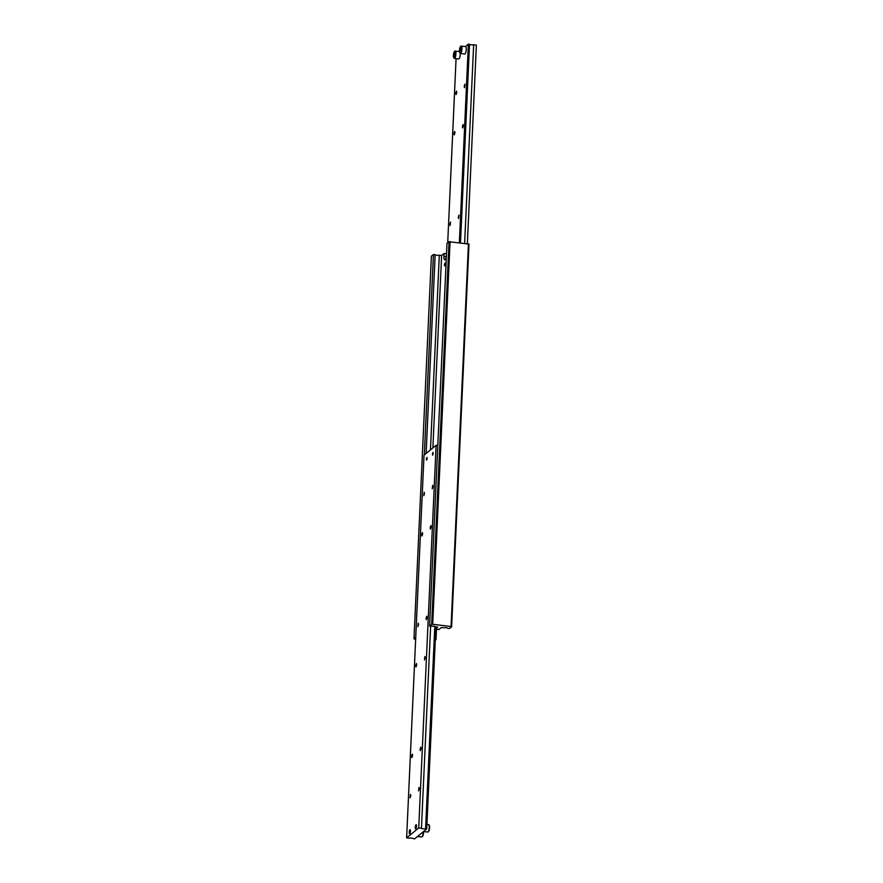 <?xml version="1.0" encoding="UTF-8"?>
<svg xmlns="http://www.w3.org/2000/svg" width="883" height="883" viewBox="0 0 883 883"><rect width="100%" height="100%" fill="white"/><g stroke="black" fill="none" stroke-linecap="round" stroke-linejoin="round"><path stroke-width="1.32" d="M435.794 629.104L438.961 629.491L441.379 627.504L443.696 627.791A2.506 0.651 2.6 0 1 446.136 627.747A2.506 0.651 2.6 0 1 447.847 628.288L449.568 628.497L451.621 626.82L469.005 244.127L449.039 241.71L431.655 624.391L432.703 624.292L450.076 241.6M426.125 453.465L435.153 254.712A2.506 0.651 -177.4 0 0 436.864 255.253A2.506 0.651 -177.4 0 0 439.304 255.209L430.462 449.911M449.039 241.71L446.975 243.388L429.602 626.08L431.323 626.29A2.506 0.651 2.6 0 1 433.763 626.235A2.506 0.651 2.6 0 1 435.474 626.787L437.791 627.073L435.816 628.696M446.423 255.75A4.592 1.236 96.9 0 1 445.043 259.668A4.592 1.236 96.9 0 1 444.69 259.801A4.592 1.236 96.9 0 1 443.906 256.324L444.039 253.509L441.621 255.496L439.304 255.209M444.414 264.834L444.988 263.123L444.657 265.882L444.414 264.834M429.602 626.08L431.655 624.391M468.443 243.84L451.07 626.522L451.621 626.82M432.703 624.292L451.07 626.522M415.65 639.303L413.995 638.873L431.379 256.18L433.432 254.503L424.326 454.933M435.319 639.524L436.025 639.612L435.286 640.208M413.995 638.873L415.738 637.449M432.88 447.924L441.621 255.496M436.412 629.182L435.65 632.206M444.039 253.509L446.511 253.807M435.153 254.712L433.432 254.503M436.301 631.676L435.683 631.599M436.489 629.193L436.025 639.612M460.231 53.41A3.764 1.015 96.9 0 1 460.231 54.316A3.764 1.015 96.9 0 1 458.685 58.94L454.37 58.421A3.764 1.015 -83.1 0 0 454.668 58.311A3.764 1.015 -83.1 0 0 455.915 53.797A3.764 1.015 -83.1 0 0 455.286 50.96A3.764 1.015 -83.1 0 0 454.988 51.059M460.484 242.869L469.502 44.282A2.506 0.651 -177.4 0 0 471.213 44.834A2.506 0.651 -177.4 0 0 473.652 44.79L464.635 243.377M464.226 86.335L464.944 84.183L464.524 87.66L464.226 86.335M462.394 126.622L463.111 124.47L463.409 125.783L462.692 127.936L462.394 126.622M455.76 93.278L456.478 91.126L456.776 92.45L456.058 94.602L455.76 93.278M453.928 133.565L454.646 131.412L454.944 132.726L454.226 134.878L453.928 133.565M458.288 217.251L459.005 215.099L458.575 218.576L458.288 217.251M449.811 224.194L450.529 222.041L450.109 225.518L449.811 224.194M460.418 53.466C459.072 51.909 459.16 49.481 460.705 46.203L465.639 46.523A3.764 1.015 96.9 0 1 466.279 49.36A3.764 1.015 96.9 0 1 464.734 53.984L460.418 53.466A3.764 1.015 -83.1 0 0 460.716 53.355A3.764 1.015 -83.1 0 0 461.964 48.841A3.764 1.015 -83.1 0 0 461.334 46.004A3.764 1.015 -83.1 0 0 461.036 46.104M459.745 51.335L460.507 47.351L460.948 50.342L460.297 51.998L459.745 51.335L460.518 51.424M459.844 49.006L461.003 49.15M469.502 44.282L468.376 44.15L459.359 242.737M473.652 44.79L476.367 45.121L467.35 243.697M447.714 242.792L456.07 58.631M468.376 44.15L465.507 46.501M453.796 53.962L454.458 52.307L455.01 52.969L454.248 56.954L453.796 53.962L454.955 54.106M453.696 56.291L454.469 56.391M409.226 832.261A2.053 0.552 96.9 0 1 409.911 829.799A2.053 0.552 96.9 0 1 410.418 831.289A2.108 0.563 96.9 0 1 409.569 833.872A2.108 0.563 96.9 0 1 409.215 832.272A2.108 0.563 96.9 0 1 410.076 829.678A2.108 0.563 96.9 0 1 410.429 831.278A2.053 0.552 96.9 0 1 410.032 833.276A2.053 0.552 96.9 0 1 409.436 833.718A2.053 0.552 96.9 0 1 409.226 832.261M437.802 445.485L436.114 445.275L424.017 455.198L406.633 837.879L409.348 838.21A2.506 0.651 2.6 0 1 411.787 838.166A2.506 0.651 2.6 0 1 413.498 838.718L414.624 838.85L426.721 828.938L435.893 626.842M434.789 626.444L425.595 828.795A2.506 0.651 2.6 0 1 423.156 828.839A2.506 0.651 2.6 0 1 421.445 828.298L430.628 626.202M431.147 526.919L430.429 529.072L430.131 527.747L430.849 525.595L431.147 526.919M432.968 486.632L432.251 488.785L432.681 485.308L432.968 486.632M422.67 533.862L421.953 536.014L421.666 534.69L422.383 532.537L422.67 533.862M424.502 493.575L423.785 495.727L424.204 492.25L424.502 493.575M419.248 788.751L418.531 790.903L418.961 787.426L419.248 788.751M421.081 748.475L420.363 750.627L420.065 749.303L420.783 747.15L421.081 748.475M410.783 795.693L410.065 797.846L410.485 794.369L410.783 795.693M412.615 755.418L411.897 757.57L411.599 756.245L412.317 754.093L412.615 755.418M427.162 458.432L426.599 460.142L426.357 459.094L426.93 457.383L427.162 458.432M433.211 453.476L432.648 455.175L432.405 454.127L432.979 452.427L433.211 453.476M425.198 657.835L424.48 659.987L424.9 656.51L425.198 657.835M427.03 617.548L426.312 619.7L426.014 618.387L426.732 616.235L427.03 617.548M416.732 664.778L416.014 666.93L415.716 665.605L416.434 663.453L416.732 664.778M418.564 624.491L417.847 626.643L418.266 623.177L418.564 624.491M416.478 826.311A2.108 0.563 96.9 0 1 415.617 828.916A2.108 0.563 96.9 0 1 415.264 827.316A2.053 0.552 96.9 0 1 415.959 824.832A2.053 0.552 96.9 0 1 416.467 826.333A2.053 0.552 96.9 0 1 416.081 828.32A2.053 0.552 96.9 0 1 415.485 828.762A2.053 0.552 96.9 0 1 415.275 827.305A2.108 0.563 96.9 0 1 416.125 824.722A2.108 0.563 96.9 0 1 416.478 826.311M425.595 828.795L426.721 828.938M406.633 837.879L418.73 827.967L436.114 445.275M418.73 827.967L421.445 828.298M446.268 256.611L443.906 256.324M454.204 57.77A3.256 0.872 -83.1 0 0 455.297 53.863A3.256 0.872 -83.1 0 0 454.491 51.49A3.256 0.872 -83.1 0 0 453.409 55.408A3.256 0.872 -83.1 0 0 454.204 57.77M460.253 52.814A3.256 0.872 -83.1 0 0 461.345 48.896A3.256 0.872 -83.1 0 0 460.54 46.534A3.256 0.872 -83.1 0 0 459.458 50.441A3.256 0.872 -83.1 0 0 460.253 52.814M423.222 831.797A3.764 1.015 96.9 0 1 423.211 832.382A3.764 1.015 96.9 0 1 421.964 836.896A3.764 1.015 96.9 0 1 421.666 836.996L422.913 835.848L423.564 831.543A3.256 0.872 96.9 0 1 422.46 836.466M428.63 824.579A3.764 1.015 96.9 0 1 429.259 827.415A3.764 1.015 96.9 0 1 428.012 831.941A3.764 1.015 96.9 0 1 427.714 832.04L428.343 831.841C429.889 829.49 429.988 827.073 428.63 824.579L426.93 824.369M429.061 825.141A3.256 0.872 96.9 0 1 429.557 828.077A3.256 0.872 96.9 0 1 428.509 831.51M454.37 58.421C453.023 56.865 453.111 54.448 454.657 51.159L459.436 51.457M423.542 831.532L427.714 832.04M417.493 836.499L421.666 836.996"/></g></svg>
